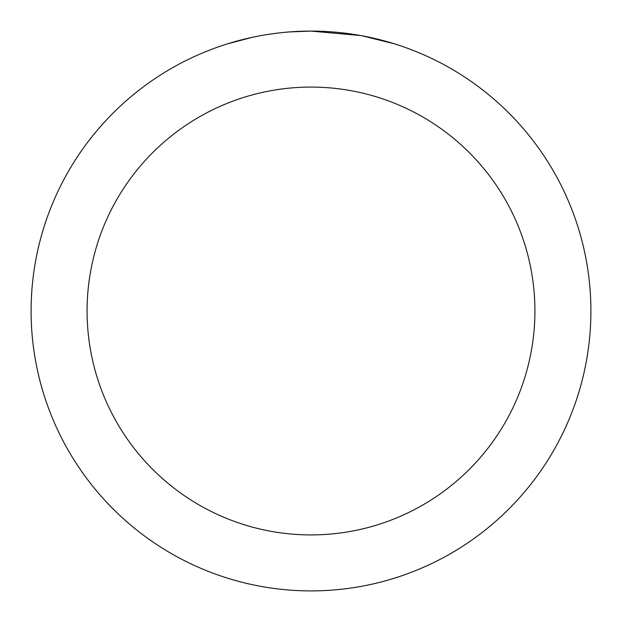 <?xml version="1.0" encoding="UTF-8"?>
<svg xmlns="http://www.w3.org/2000/svg" width="622" height="622" viewBox="0 0 622 622"><rect width="100%" height="100%" fill="white"/><g stroke="black" fill="none" stroke-linecap="round" stroke-linejoin="round"><path stroke-width="0.93" d="M316.582 31.154L320.47 31.263M345.467 33.23L346.648 33.378M360.721 35.555L311 31.1A279.9 279.9 0 0 1 590.9 311A279.9 279.9 0 0 1 311 590.9A279.9 279.9 0 0 1 31.1 311A279.9 279.9 0 0 1 311 31.1L289.129 31.955M362.043 35.796L394.154 43.742M311 87.08A223.92 223.92 0 0 1 534.92 311A223.92 223.92 0 0 1 311 534.92A223.92 223.92 0 0 1 87.08 311A223.92 223.92 0 0 1 311 87.08M279.433 32.888L276.02 33.293M227.854 43.742L252.244 37.336M268.206 34.389L276.02 33.3M290.482 31.854L294.937 31.567M269.155 34.249L274.302 33.518"/></g></svg>

